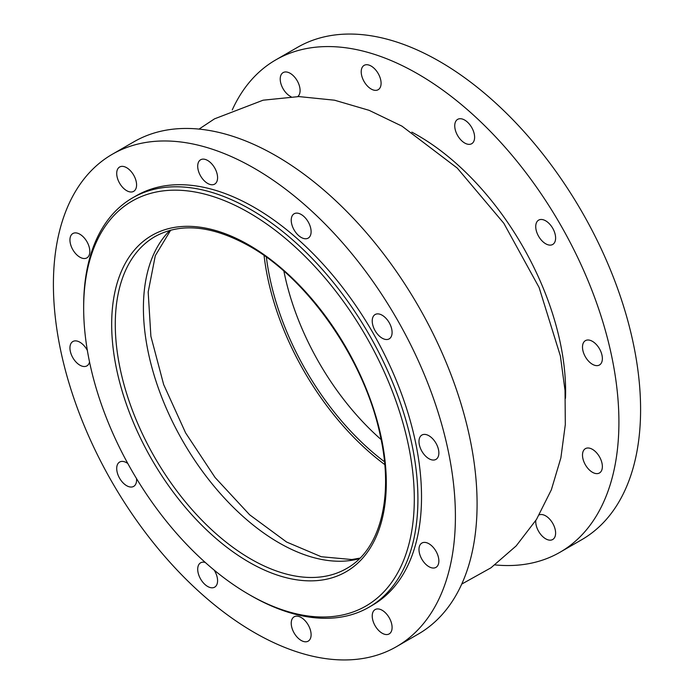 <?xml version="1.0" encoding="UTF-8"?>
<svg xmlns="http://www.w3.org/2000/svg" width="694" height="694" viewBox="0 0 694 694"><rect width="100%" height="100%" fill="white"/><g stroke="black" fill="none" stroke-linecap="round" stroke-linejoin="round"><path stroke-width="1.04" d="M250.786 595.521L248.981 594.48A233.791 134.983 -120 0 0 414.301 499.038A233.791 134.983 -120 0 0 248.981 212.694A233.791 134.983 -120 0 0 83.662 308.145A233.791 134.983 -120 0 0 248.981 594.48L250.794 595.53A236.35 136.458 60 0 1 250.786 595.521L250.786 595.521A236.35 136.458 60 0 0 368.965 607.233L372.574 605.142A236.35 136.458 60 0 0 408.809 415.758A236.35 136.458 60 0 0 254.403 207.48A236.35 136.458 60 0 0 136.232 195.777L132.615 197.859A236.35 136.458 60 0 1 250.794 209.562A236.35 136.458 60 0 1 405.192 417.84A236.35 136.458 60 0 1 368.965 607.233M592.433 341.344A14.053 8.111 -120 0 0 585.406 340.65A14.053 8.111 -120 0 0 583.255 351.91A14.053 8.111 -120 0 0 592.433 364.289A14.053 8.111 -120 0 0 599.46 364.992A14.053 8.111 -120 0 0 601.611 353.732A14.053 8.111 -120 0 0 592.433 341.344M545.675 220.822A14.053 8.111 -120 0 0 538.648 220.128A14.053 8.111 -120 0 0 536.488 231.388A14.053 8.111 -120 0 0 545.675 243.768A14.053 8.111 -120 0 0 552.702 244.47A14.053 8.111 -120 0 0 554.853 233.201A14.053 8.111 -120 0 0 545.675 220.822M464.676 120.062A14.053 8.111 -120 0 0 457.65 119.368A14.053 8.111 -120 0 0 455.498 130.628A14.053 8.111 -120 0 0 464.676 143.007A14.053 8.111 -120 0 0 471.703 143.71A14.053 8.111 -120 0 0 473.855 132.45A14.053 8.111 -120 0 0 464.676 120.062M371.151 66.069A14.053 8.111 -120 0 0 364.124 65.366A14.053 8.111 -120 0 0 361.973 76.635A14.053 8.111 -120 0 0 371.151 89.014A14.053 8.111 -120 0 0 378.178 89.708A14.053 8.111 -120 0 0 380.329 78.448A14.053 8.111 -120 0 0 371.151 66.069M297.726 96.579A14.053 8.111 -120 0 0 299.175 85.171A14.053 8.111 -120 0 0 290.161 73.304A14.053 8.111 -120 0 0 283.135 72.601A14.053 8.111 -120 0 0 280.975 83.87A14.053 8.111 -120 0 0 290.161 96.249A14.053 8.111 -120 0 0 291.064 96.726M535.777 520.578A14.053 8.111 -120 0 0 545.675 538.813A14.053 8.111 -120 0 0 552.702 539.507A14.053 8.111 -120 0 0 554.853 528.247A14.053 8.111 -120 0 0 545.675 515.868A14.053 8.111 -120 0 0 539.238 514.879M428.927 458.699A14.053 8.111 60 0 1 419.74 446.311A14.053 8.111 60 0 1 421.9 435.051A14.053 8.111 60 0 1 428.927 435.745A14.053 8.111 60 0 1 438.105 448.133A14.053 8.111 60 0 1 435.953 459.393A14.053 8.111 60 0 1 428.927 458.699M382.16 338.169A14.053 8.111 60 0 1 372.982 325.79A14.053 8.111 60 0 1 375.133 314.529A14.053 8.111 60 0 1 382.16 315.223A14.053 8.111 60 0 1 391.338 327.611A14.053 8.111 60 0 1 389.187 338.872A14.053 8.111 60 0 1 382.16 338.169M301.17 237.417A14.053 8.111 60 0 1 291.983 225.029A14.053 8.111 60 0 1 294.143 213.769A14.053 8.111 60 0 1 301.17 214.463A14.053 8.111 60 0 1 310.348 226.851A14.053 8.111 60 0 1 308.197 238.111A14.053 8.111 60 0 1 301.17 237.417M207.645 183.416A14.053 8.111 60 0 1 198.458 171.036A14.053 8.111 60 0 1 200.618 159.776A14.053 8.111 60 0 1 207.645 160.47A14.053 8.111 60 0 1 216.823 172.849A14.053 8.111 60 0 1 214.672 184.118A14.053 8.111 60 0 1 207.645 183.416M126.646 190.65A14.053 8.111 60 0 1 117.468 178.271A14.053 8.111 60 0 1 119.62 167.011A14.053 8.111 60 0 1 126.646 167.705A14.053 8.111 60 0 1 135.824 180.084A14.053 8.111 60 0 1 133.673 191.344A14.053 8.111 60 0 1 126.646 190.65M79.888 257.179A14.053 8.111 60 0 1 70.701 244.8A14.053 8.111 60 0 1 72.861 233.531A14.053 8.111 60 0 1 79.888 234.234A14.053 8.111 60 0 1 89.066 246.613A14.053 8.111 60 0 1 86.915 257.873A14.053 8.111 60 0 1 79.888 257.179M89.543 361.982A14.053 8.111 60 0 1 86.915 365.868A14.053 8.111 60 0 1 79.888 365.174A14.053 8.111 60 0 1 70.701 352.786A14.053 8.111 60 0 1 72.861 341.526A14.053 8.111 60 0 1 79.888 342.22A14.053 8.111 60 0 1 87.375 350.479M136.518 478.565A14.053 8.111 60 0 1 133.673 486.39A14.053 8.111 60 0 1 126.646 485.696A14.053 8.111 60 0 1 117.468 473.317A14.053 8.111 60 0 1 119.62 462.048A14.053 8.111 60 0 1 126.646 462.751A14.053 8.111 60 0 1 127.817 463.505M214.177 570.112A14.053 8.111 60 0 1 214.672 587.15A14.053 8.111 60 0 1 207.645 586.456A14.053 8.111 60 0 1 198.458 574.068A14.053 8.111 60 0 1 200.618 562.808A14.053 8.111 60 0 1 205.303 562.478M301.17 640.449A14.053 8.111 60 0 1 291.983 628.07A14.053 8.111 60 0 1 294.143 616.81A14.053 8.111 60 0 1 301.17 617.504A14.053 8.111 60 0 1 310.348 629.883A14.053 8.111 60 0 1 308.197 641.143A14.053 8.111 60 0 1 301.17 640.449M382.16 633.214A14.053 8.111 60 0 1 372.982 620.835A14.053 8.111 60 0 1 375.133 609.575A14.053 8.111 60 0 1 382.16 610.269A14.053 8.111 60 0 1 391.338 622.648A14.053 8.111 60 0 1 389.187 633.908A14.053 8.111 60 0 1 382.16 633.214M592.433 449.339A14.053 8.111 -120 0 0 585.406 448.645A14.053 8.111 -120 0 0 583.255 459.905A14.053 8.111 -120 0 0 592.433 472.284A14.053 8.111 -120 0 0 599.46 472.978A14.053 8.111 -120 0 0 601.611 461.718A14.053 8.111 -120 0 0 592.433 449.339M428.927 566.686A14.053 8.111 60 0 1 419.74 554.306A14.053 8.111 60 0 1 421.9 543.046A14.053 8.111 60 0 1 428.927 543.74A14.053 8.111 60 0 1 438.105 556.128A14.053 8.111 60 0 1 435.953 567.388A14.053 8.111 60 0 1 428.927 566.686M254.403 168.364A284.262 164.122 60 0 1 440.109 418.855A284.262 164.122 60 0 1 396.534 646.635A284.262 164.122 60 0 1 254.403 632.555A284.262 164.122 60 0 1 68.706 382.064A284.262 164.122 60 0 1 112.272 154.285A284.262 164.122 60 0 1 254.403 168.364M112.272 154.285L133.959 141.767A284.262 164.122 60 0 1 276.082 155.846A284.262 164.122 60 0 1 461.788 406.337A284.262 164.122 60 0 1 418.213 634.116L396.534 646.635M411.82 132.129A208.885 120.6 60 0 1 417.918 135.504A208.885 120.6 60 0 1 565.489 398.304M232.264 109.912A284.262 164.122 60 0 1 275.787 59.884A284.262 164.122 60 0 1 417.918 73.963A284.262 164.122 60 0 1 603.615 324.454A284.262 164.122 60 0 1 560.041 552.233A284.262 164.122 60 0 1 494.952 564.907M275.787 59.884L297.466 47.366A284.262 164.122 60 0 1 439.597 61.445A284.262 164.122 60 0 1 625.294 311.936A284.262 164.122 60 0 1 581.728 539.715L560.041 552.233M83.662 308.145L83.662 306.054A236.35 136.458 60 0 1 132.615 197.859M250.794 559.017A191.639 110.641 -120 0 0 346.61 568.507C380.173 549.995 394.071 497.234 380.312 435.711C364.983 360.854 308.526 279.144 249.51 246.205C212.416 225.533 180.908 222.323 154.97 236.585A191.639 110.641 -120 0 0 125.597 390.149A191.639 110.641 -120 0 0 250.794 559.017M248.981 245.034A194.19 112.116 60 0 1 386.298 482.868A194.19 112.116 60 0 1 248.981 562.149A194.19 112.116 60 0 1 111.673 324.315A194.19 112.116 60 0 1 248.981 245.034M381.119 439.554A191.639 110.641 60 0 1 283.907 271.181M384.762 464.572A201.217 116.176 60 0 1 264.067 255.505M384.493 461.753A199.299 115.065 60 0 1 266.375 257.153M359.527 558.618A191.639 110.641 60 0 1 278.919 542.777A191.639 110.641 60 0 1 157.911 386.87A191.639 110.641 60 0 1 169.995 230.339M170.689 230.156L155.3 255.678L148.178 292.044L150.893 336.312L163.671 384.589L185.619 432.917L215.062 477.489L249.675 514.827L286.579 542.023L321.253 556.727L351.745 559.538L360.039 558.115M461.736 584.088L490.953 567.813L516.171 545.909L536.462 519.485L551.366 489.764L560.882 457.849L565.315 424.563L565.029 390.462L560.37 355.953L539.099 287.481L503.835 223.294L457.268 168.095L401.947 126.135L369.113 110.329L334.551 100.205L298.862 96.579L263.095 100.196L214.498 118.856L199.048 129.093"/></g></svg>
